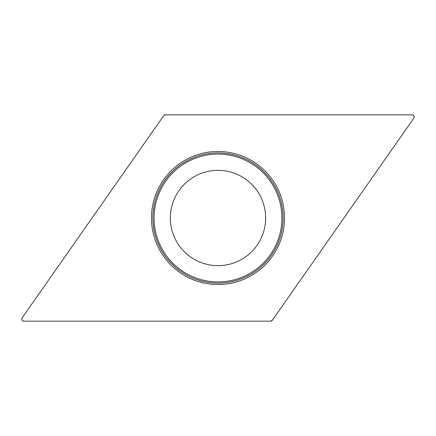 <?xml version="1.0" encoding="UTF-8"?>
<svg xmlns="http://www.w3.org/2000/svg" width="436" height="436" viewBox="0 0 436 436"><rect width="100%" height="100%" fill="white"/><g stroke="black" fill="none" stroke-linecap="round" stroke-linejoin="round"><path stroke-width="0.65" d="M412.047 114.837L165.413 114.837A2.147 2.147 0 0 0 163.653 115.753L22.187 317.784A2.147 2.147 0 0 0 23.953 321.163L270.587 321.163A2.147 2.147 0 0 0 272.347 320.247L413.813 118.216A2.147 2.147 0 0 0 412.047 114.837M158.987 248.722A66.534 66.534 0 0 0 274.113 253.747A66.534 66.534 0 0 0 220.899 151.532A66.534 66.534 0 0 0 158.987 248.722M175.73 240.007A47.655 47.655 0 0 1 220.076 170.389A47.655 47.655 0 0 1 258.194 243.604A47.655 47.655 0 0 1 175.73 240.007M270.576 321.163L272.353 320.242L413.802 118.227C414.576 116.385 413.987 115.257 412.036 114.837L165.424 114.837L163.647 115.758L22.198 317.773C21.424 319.615 22.013 320.743 23.964 321.163L270.576 321.163M160.241 248.068A65.117 65.117 0 0 1 187.932 160.241A65.117 65.117 0 0 1 275.759 187.932A65.117 65.117 0 0 1 248.068 275.759A65.117 65.117 0 0 1 160.241 248.068M274.691 188.488A63.912 63.912 0 0 0 188.488 161.309A63.912 63.912 0 0 0 161.309 247.512A63.912 63.912 0 0 0 247.512 274.691A63.912 63.912 0 0 0 274.691 188.488"/></g></svg>
